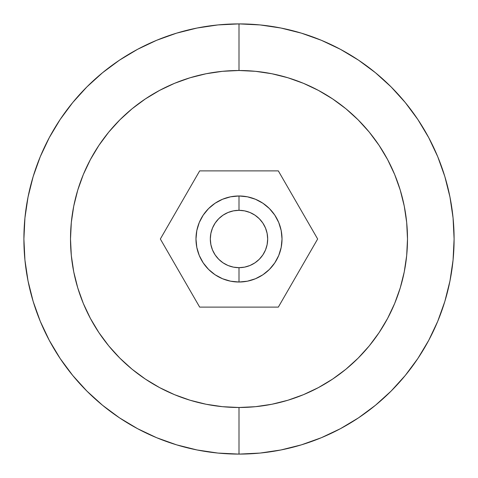 <?xml version="1.0" encoding="UTF-8"?>
<svg xmlns="http://www.w3.org/2000/svg" width="478" height="478" viewBox="0 0 478 478"><rect width="100%" height="100%" fill="white"/><g stroke="black" fill="none" stroke-linecap="round" stroke-linejoin="round"><path stroke-width="0.36" stroke-dasharray="2.39 1.79" d="M239 282.02A43.02 43.02 0 0 0 282.02 239A43.02 43.02 0 0 0 239 195.98L230.581 196.811L239 195.98A43.02 43.02 0 0 0 195.98 239A43.02 43.02 0 0 0 239 282.02L247.419 281.189L239 282.02A43.02 43.02 0 0 1 195.98 239A43.02 43.02 0 0 1 239 195.98A43.02 43.02 0 0 0 195.98 239A43.02 43.02 0 0 0 239 282.02L230.605 281.195L239 282.02A43.02 43.02 0 0 0 282.02 239A43.02 43.02 0 0 0 239 195.98L247.395 196.805L239 195.98A43.02 43.02 0 0 1 282.02 239A43.02 43.02 0 0 1 239 282.02M239 454.1A215.1 215.1 0 0 0 454.1 239A215.1 215.1 0 0 0 239 23.9A215.1 215.1 0 0 0 23.9 239A215.1 215.1 0 0 0 239 454.1M199.673 307.115L160.345 239L199.673 170.885L278.327 170.885L317.655 239L278.327 307.115L199.673 307.115L160.345 239L199.673 307.115L278.327 307.115L317.655 239L278.327 170.885L199.673 170.885L160.345 239L199.673 170.885L278.327 170.885L317.655 239L278.327 307.115L199.673 307.115L160.345 239L199.673 170.885L278.327 170.885L317.655 239L278.327 307.115L199.673 307.115L278.327 307.115L317.655 239L278.327 170.885L199.673 170.885L160.345 239L199.673 307.115L160.345 239L199.673 170.885L278.327 170.885L317.655 239L278.327 307.115L199.673 307.115M269.419 269.419L274.772 262.9L278.746 255.461L274.772 262.9L269.419 269.419M278.746 222.539L274.772 215.1L269.419 208.581L274.772 215.1L278.746 222.539M262.9 203.228L255.461 199.254L247.365 196.799M208.581 208.581L203.228 215.1L199.254 222.539L203.228 215.1L208.581 208.581M199.254 255.461L203.228 262.9L208.581 269.419L203.228 262.9L199.254 255.461M215.1 274.772L222.539 278.746L230.635 281.201M262.9 274.772L255.461 278.746L247.395 281.195M215.1 203.228L222.539 199.254L230.605 196.805"/><path stroke-width="0.72" d="M230.605 196.805L222.539 199.254L230.605 196.805L239 195.98A43.02 43.02 0 0 1 282.02 239A43.02 43.02 0 0 1 239 282.02A43.02 43.02 0 0 0 282.02 239A43.02 43.02 0 0 0 239 195.98L239 210.32A28.68 28.68 0 0 1 267.68 239A28.68 28.68 0 0 1 239 267.68L239 282.02L239 267.68L244.593 267.13L249.976 265.499L254.935 262.846L259.279 259.279L262.846 254.935L265.499 249.976L267.13 244.593L267.68 239L267.13 233.407L265.499 228.024L262.846 223.065L259.279 218.721L254.935 215.154L249.976 212.501L244.593 210.87L239 210.32L233.407 210.87L228.024 212.501L223.065 215.154L218.721 218.721L215.154 223.065L212.501 228.024L210.87 233.407L210.32 239L210.87 244.593L212.501 249.976L215.154 254.935L218.721 259.279L223.065 262.846L228.024 265.499L233.407 267.13L239 267.68A28.68 28.68 0 0 1 210.32 239A28.68 28.68 0 0 1 239 210.32L239 195.98A43.02 43.02 0 0 0 195.98 239A43.02 43.02 0 0 0 239 282.02A43.02 43.02 0 0 1 195.98 239A43.02 43.02 0 0 1 239 195.98L247.395 196.805L255.461 199.254L262.9 203.228L269.419 208.581L262.9 203.228L269.419 208.581L274.772 215.1L278.746 222.539L281.195 230.605L278.746 222.539L281.195 230.605L282.02 239L281.195 230.605L282.02 239L281.195 247.395L282.02 239L281.195 247.395L278.746 255.461L281.195 247.395L278.746 255.461L274.772 262.9L269.419 269.419L262.9 274.772L269.419 269.419L262.9 274.772L255.461 278.746L262.9 274.772M239 23.9A215.1 215.1 0 0 1 454.1 239A215.1 215.1 0 0 1 239 454.1A215.1 215.1 0 0 0 454.1 239A215.1 215.1 0 0 0 239 23.9L239 70.505A168.495 168.495 0 0 1 407.495 239A168.495 168.495 0 0 1 239 407.495L239 454.1L239 407.495L255.515 406.682L271.874 404.257L287.911 400.241L303.482 394.667L318.426 387.598L332.61 379.096L345.893 369.249L358.142 358.142L369.249 345.893L379.096 332.61L387.598 318.426L394.667 303.482L400.241 287.911L404.257 271.874L406.682 255.515L407.495 239L406.682 222.485L404.257 206.126L400.241 190.089L394.667 174.518L387.598 159.574L379.096 145.39L369.249 132.107L358.142 119.859L345.893 108.751L332.61 98.904L318.426 90.402L303.482 83.333L287.911 77.759L271.874 73.743L255.515 71.318L239 70.505L222.485 71.318L206.126 73.743L190.089 77.759L174.518 83.333L159.574 90.402L145.39 98.904L132.107 108.751L119.859 119.859L108.751 132.107L98.904 145.39L90.402 159.574L83.333 174.518L77.759 190.089L73.743 206.126L71.318 222.485L70.505 239L71.318 255.515L73.743 271.874L77.759 287.911L83.333 303.482L90.402 318.426L98.904 332.61L108.751 345.893L119.859 358.142L132.107 369.249L145.39 379.096L159.574 387.598L174.518 394.667L190.089 400.241L206.126 404.257L222.485 406.682L239 407.495A168.495 168.495 0 0 1 70.505 239A168.495 168.495 0 0 1 239 70.505L239 23.9A215.1 215.1 0 0 0 23.9 239A215.1 215.1 0 0 0 239 454.1A215.1 215.1 0 0 1 23.9 239A215.1 215.1 0 0 1 239 23.9L260.086 24.934L280.962 28.035L301.439 33.161L321.318 40.272L340.396 49.3L358.506 60.15L375.457 72.728L391.1 86.9L405.272 102.543L417.85 119.494L428.7 137.604L437.729 156.682L444.839 176.561L449.965 197.038L453.066 217.914L454.1 239L453.066 260.086L449.965 280.962L444.839 301.439L437.729 321.318L428.7 340.396L417.85 358.506L405.272 375.457L391.1 391.1L375.457 405.272L358.506 417.85L340.396 428.7L321.318 437.729L301.439 444.839L280.962 449.965L260.086 453.066L239 454.1L217.914 453.066L197.038 449.965L176.561 444.839L156.682 437.729L137.604 428.7L119.494 417.85L102.543 405.272L86.9 391.1L72.728 375.457L60.15 358.506L49.3 340.396L40.272 321.318L33.161 301.439L28.035 280.962L24.934 260.086L23.9 239L24.934 217.914L28.035 197.038L33.161 176.561L40.272 156.682L49.3 137.604L60.15 119.494L72.728 102.543L86.9 86.9L102.543 72.728L119.494 60.15L137.604 49.3L156.682 40.272L176.561 33.161L197.038 28.035L217.914 24.934L239 23.9M247.395 281.195L255.461 278.746L247.395 281.195L239 282.02L230.605 281.195L222.539 278.746L215.1 274.772L208.581 269.419L215.1 274.772L208.581 269.419L203.228 262.9L199.254 255.461L196.805 247.395L199.254 255.461L196.805 247.395L195.98 239L196.805 247.395L195.98 239L196.805 230.605L195.98 239L196.805 230.605L199.254 222.539L196.805 230.605L199.254 222.539L203.228 215.1L208.581 208.581L215.1 203.228L208.581 208.581L215.1 203.228L222.539 199.254L215.1 203.228M317.655 239L278.327 170.885L199.673 170.885L160.345 239L199.673 307.115L278.327 307.115L317.655 239L278.327 170.885L199.673 170.885L160.345 239L199.673 307.115L278.327 307.115L317.655 239M247.395 196.805L255.461 199.254L262.9 203.228M230.605 281.195L222.539 278.746L215.1 274.772"/></g></svg>
